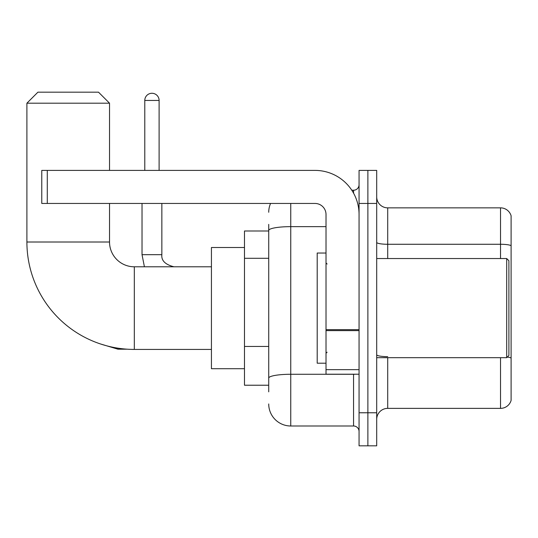 <?xml version="1.0" encoding="UTF-8"?>
<svg xmlns="http://www.w3.org/2000/svg" width="538" height="538" viewBox="0 0 538 538"><rect width="100%" height="100%" fill="white"/><g stroke="black" fill="none" stroke-linecap="round" stroke-linejoin="round"><path stroke-width="0.81" d="M268.724 391.839L268.724 230.472L268.724 230.99L244.487 230.99L244.487 385.228L268.724 385.228M359.061 412.774L359.061 445.827L367.878 445.827L367.878 412.774L367.878 445.827L376.694 445.827L376.694 412.774L367.878 412.774L367.878 203.451L367.878 412.774L359.061 412.774L359.061 203.451L367.878 203.451L367.878 170.398L367.878 203.451L376.694 203.451L376.694 412.774M376.694 203.451L376.694 170.398L359.061 170.398L359.061 203.451M290.755 203.451L290.755 425.995L353.553 425.995L353.553 374.213M351.798 190.23L353.553 190.23A5.508 5.508 0 0 0 359.061 184.722M268.724 381.926L268.724 378.1A22.031 3.827 180 0 1 290.755 374.273L353.553 374.273A5.508 0.955 0 0 0 355.47 374.213M326.015 226.646L290.755 226.646A22.031 3.827 180 0 0 268.724 230.472L268.724 224.38M359.061 431.503A5.508 5.508 0 0 0 353.553 425.995M268.724 212.261A22.031 22.031 0 0 1 270.567 203.451M290.755 425.995A22.031 22.031 0 0 1 268.724 403.957M376.694 419.384A11.016 11.016 0 0 1 387.71 408.369L500.522 408.369L500.522 357.689M511.1 215.785A11.016 11.016 0 0 0 500.522 207.856A11.016 11.016 0 0 1 511.1 215.785L511.1 400.433A11.016 11.016 0 0 1 500.522 408.369M511.1 245.651A11.016 1.91 180 0 0 500.522 244.272L500.522 207.856L387.71 207.856A11.016 11.016 0 0 1 376.694 196.841A11.016 11.016 0 0 0 387.71 207.856L387.71 258.536M511.1 245.799L511.1 358.026A11.016 1.91 180 0 0 507.327 357.05M211.434 349.424L134.318 349.424A107.418 107.418 0 0 1 26.9 242.006L26.9 103.195L37.916 92.173L98.508 92.173L109.53 103.195L26.9 103.195M134.318 349.424L134.318 266.794A24.788 24.788 0 0 1 109.53 242.006L109.53 203.451M109.53 170.398L109.53 103.195M244.487 247.514L211.434 247.514L211.434 368.705L244.487 368.705M144.783 170.398L144.783 100.438A7.162 7.162 0 0 1 151.945 93.276A7.162 7.162 0 0 1 159.107 100.438L159.107 170.398M359.061 374.213L326.015 374.213L326.015 329.659L359.061 329.659M359.061 214.467A44.069 44.069 0 0 0 314.999 170.398L47.283 170.398L47.283 203.451L314.999 203.451A11.016 11.016 0 0 1 326.015 214.467L326.015 329.659M47.283 203.451L41.776 203.451L41.776 170.398L47.283 170.398M506.695 258.536L508.894 260.735L508.894 355.483L506.695 357.689L506.695 258.536L376.694 258.536M326.015 253.028L317.198 253.028L317.198 363.197L326.015 363.197M268.724 258.301L244.487 258.301M268.724 346.438L244.487 346.438M353.553 193.129L353.553 190.23M387.71 357.689L387.71 408.369M500.522 258.536L500.522 244.272L387.71 244.272A11.016 1.91 0 0 1 376.694 242.356M387.71 356.647A11.016 1.91 -0 0 1 376.694 354.73M26.9 242.006L109.53 242.006M127.439 349.202L118.01 349.202L100.451 343.95L118.01 349.202L100.451 343.95L118.01 349.202L100.451 343.95L118.01 349.202L118.01 348.18M142.025 203.451L142.025 254.676L144.413 266.794L142.025 254.676L144.413 266.794L142.025 254.676L144.413 266.794L142.025 254.676L161.837 254.676M144.783 100.438L159.107 100.438M359.061 330.621L326.015 330.621M326.015 369.66L359.061 369.66M211.434 266.794L134.318 266.794M161.857 254.676C161.192 260.553 165.233 264.595 173.976 266.794C165.233 264.595 161.192 260.553 161.857 254.676C161.192 260.553 165.233 264.595 173.976 266.794C165.233 264.595 161.192 260.553 161.857 254.676C161.192 260.553 165.233 264.595 173.976 266.794C165.233 264.595 161.192 260.553 161.857 254.676L161.857 203.451M376.694 357.689L506.695 357.689M327.117 264.044L326.015 262.941M327.117 352.182L326.015 353.278"/></g></svg>
